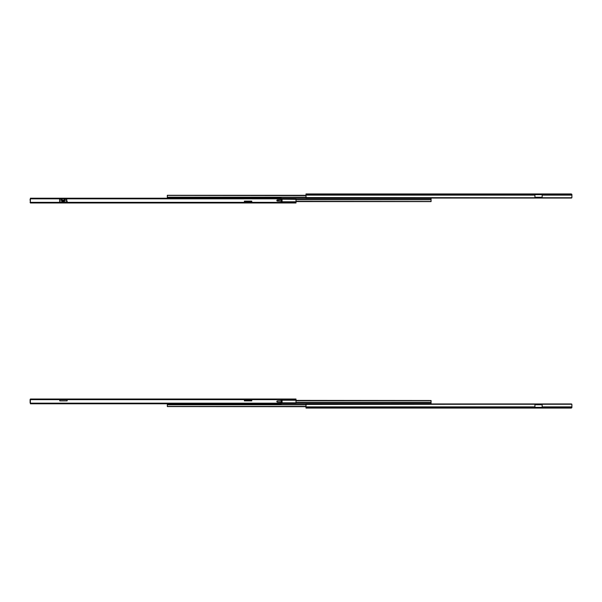 <?xml version="1.0" encoding="UTF-8"?>
<svg xmlns="http://www.w3.org/2000/svg" width="602" height="602" viewBox="0 0 602 602"><rect width="100%" height="100%" fill="white"/><g stroke="black" fill="none" stroke-linecap="round" stroke-linejoin="round"><path stroke-width="0.9" d="M571.042 193.942L305.997 193.934L305.997 194.356L571.223 194.025L571.892 194.627L571.9 197.561L571.9 195.131L542.161 195.131L542.161 194.356L571.734 194.356L571.9 195.131L542.161 195.131L542.161 197.742L571.441 198.043L306.042 197.742L534.93 197.742L534.93 195.131L305.997 195.131L305.997 194.356L534.93 194.25L542.161 194.25L542.161 197.742L571.862 197.742A0.715 0.504 0 0 1 571.441 198.043L571.795 197.84M534.93 194.356L534.93 195.131L305.997 195.131L305.997 197.561L542.161 197.772L534.93 197.772L534.93 194.356M542.161 197.268L534.93 197.268L542.161 197.268M534.93 194.649L542.161 194.649L534.93 194.649M571.9 194.717L571.9 195.131L571.9 194.717M571.05 193.934L305.997 193.934L306.042 197.742A0.715 0.504 0 0 0 306.456 198.043L571.441 198.043M571.9 197.464L571.9 196.929M571.23 193.934L571.765 194.228M571.659 194.115A0.715 0.715 0 0 1 571.9 194.649M305.997 195.296L167.311 195.296L305.997 195.296M305.997 195.424L167.311 195.296L305.997 195.424M305.997 195.582L167.311 195.424L305.997 195.582M167.311 198.261L167.311 197.178L305.997 197.178L167.311 197.178L167.311 195.582L167.311 197.373L305.997 197.373L167.311 197.373L167.311 198.216M431.077 198.457L281.157 198.457L431.077 198.457L431.077 199.54L296.003 199.54L431.077 199.54L431.077 198.479M296.003 201.617L431.077 201.617L296.003 201.617M296.003 201.489L431.077 201.617L296.003 201.489M296.003 201.331L431.077 201.489L296.003 201.331M431.077 199.736L431.077 201.331L431.077 199.54L296.003 199.736L431.077 199.736M30.386 202.558L30.1 199.352L30.386 202.558M296.003 202.558L281.157 202.558L296.003 202.558L296.003 201.783L296.003 202.558M281.405 201.188L277.409 201.106A0.594 0.572 90 0 1 276.845 200.511L276.845 200.511A0.594 0.572 90 0 1 277.409 199.894L281.157 199.811L277.191 199.947L276.89 200.737L277.605 201.106A0.594 0.572 -90 0 1 277.048 200.511L277.048 200.489A0.594 0.572 -90 0 1 277.605 199.894L281.352 199.811L281.352 201.188L277.499 201.098L277.086 200.263L281.909 199.811L281.909 201.188L282.082 199.811L281.352 199.811L281.352 201.188L282.082 201.188L282.082 199.811L282.082 201.188L281.157 201.188L281.157 202.498L280.201 202.498L280.201 202.979L31.334 202.979L31.334 202.498L280.201 202.498L280.201 202.979L296.003 202.979L281.157 202.979L281.157 202.498L30.401 202.498L59.771 202.355L30.386 202.355L30.386 198.833L61.63 198.833L60.952 199.405L61.953 199.984L64.557 199.977L65.415 199.405L64.512 198.713L61.863 198.713L61.622 199.729L61.141 199.33L61.622 198.841L61.953 199.954L61.953 198.705L64.414 198.705L64.414 199.954L61.953 199.954L61.953 198.705L30.386 198.833L30.386 198.216L30.386 202.979L281.157 202.979L281.157 202.355L251.771 202.355L251.771 201.121L244.397 201.121L244.397 202.498L67.146 202.355L244.397 202.355L244.397 201.121L251.771 201.121L244.397 201.121M244.397 201.783L251.771 201.783L244.397 201.783M281.157 201.783L296.003 201.783L296.003 199.352L281.157 199.172L296.003 199.352L296.003 201.783L281.157 201.783M281.157 198.871L295.958 199.172A0.715 0.504 180 0 0 295.544 198.871L281.157 198.871M67.07 202.264L62.021 202.264L61.998 200.857L59.613 200.857L59.613 202.264L67.07 202.264M59.839 202.264L66.754 202.264L66.754 200.857L64.376 200.857L64.354 202.264L62.021 202.264L62.006 201.083L62.969 200.827L64.324 201.03L64.354 202.024L62.006 202.016L64.354 202.264M30.1 199.45L30.1 199.977M30.341 202.791A0.715 0.715 0 0 1 30.1 202.264M281.352 201.188L281.157 202.355L251.771 202.49L251.771 201.121M66.401 202.641L65.49 203.024L64.497 202.641M66.754 202.264L66.754 199.405L65.415 199.405L66.754 199.405L66.754 200.857L59.613 200.857L59.613 202.264L62.021 202.264M59.613 200.857L59.613 199.405L60.952 199.405L59.613 199.405L59.613 200.857M61.998 201.136L62.743 200.601L64.376 200.857L61.998 201.136M64.753 198.841L64.753 199.729L65.234 199.33L64.414 198.705L64.414 199.954L64.753 198.841L281.157 198.833L281.157 199.811L281.157 198.216L30.386 198.216L281.157 198.216L281.157 198.833L64.745 198.833M65.317 199.39L64.753 199.729L65.317 199.39M64.918 199.811L64.414 199.984L64.918 199.811M64.414 199.954L61.953 199.984L64.414 199.954M61.953 199.984L61.449 199.811L61.953 199.984M61.622 199.729L60.952 199.405L61.622 199.729M61.878 202.641L60.975 203.024L59.974 202.641M67.146 201.121L67.146 202.49L66.754 201.121M64.376 201.121L61.998 201.121M30.386 202.979L30.386 202.498L31.334 202.498L31.334 202.979L30.386 202.979M571.795 404.16L305.997 404.439L305.997 406.869L534.93 406.869L534.93 407.644L305.997 407.644L305.997 406.869L534.93 406.869L534.93 407.644L305.997 407.644L305.997 408.066L571.05 408.066L571.734 407.644L534.93 407.75L542.161 407.75L542.161 406.869L571.9 406.869L571.734 407.644L542.161 407.644L542.161 406.869L571.9 406.869L571.765 407.772L571.05 408.066L571.659 407.885A0.715 0.715 0 0 0 571.9 407.351L571.05 408.058M542.161 407.351L534.93 407.351L542.161 407.351M534.93 404.732L542.161 404.732L534.93 404.732M571.042 407.351L571.042 408.066L305.997 408.066L306.042 404.258L534.93 404.258L534.93 406.869L534.93 404.258L542.161 404.228L542.161 406.869L542.161 404.258L571.862 404.258L571.9 406.869L571.862 404.258A0.715 0.504 180 0 0 571.441 403.957L571.697 404.077M306.042 404.258L571.441 403.957L306.456 403.957A0.715 0.504 180 0 0 306.042 404.258M571.9 406.869L571.9 407.351L571.9 406.869M571.9 405.071L571.9 404.536M571.614 407.923L571.185 408.066M167.311 403.739L167.311 404.627L305.997 404.627L167.311 404.627L305.997 404.822L167.311 404.822L167.311 406.418L167.311 403.784M305.997 406.418L167.311 406.418L305.997 406.418M305.997 406.576L167.311 406.418L305.997 406.576M305.997 406.704L167.311 406.576L305.997 406.704M281.157 403.543L431.077 403.543L431.077 402.46L296.003 402.46L431.077 402.46L296.003 402.264L431.077 402.264L431.077 400.669L431.077 403.521L281.157 403.543M296.003 400.669L431.077 400.669L296.003 400.669M296.003 400.511L431.077 400.669L296.003 400.511M296.003 400.383L431.077 400.511L296.003 400.383M296.003 400.217L281.157 400.217L296.003 400.217L296.003 399.442L296.003 402.648L296.003 400.217M251.771 400.217L244.397 400.217L251.771 400.217M295.958 402.828L281.157 403.129L295.544 403.129A0.715 0.504 0 0 0 295.958 402.828L281.157 402.828L295.958 402.828M59.771 400.879L59.771 399.51L30.386 399.645L30.386 403.784L281.157 403.784L281.157 403.167L30.386 403.167L30.386 403.784L281.157 403.784L281.352 402.189L277.605 402.106L281.352 402.189L281.352 400.812L281.909 400.812L281.909 402.189L281.352 402.189L282.082 402.189L282.082 400.812L282.082 402.189L282.082 400.812L277.409 400.894L281.157 400.812L281.157 399.51L280.201 399.502L280.201 399.021L280.201 399.502L31.334 399.502L31.334 399.021L281.157 399.021L281.157 399.502L281.157 399.021L296.003 399.021L296.003 399.442L281.157 399.442L296.003 399.442L296.003 399.021L30.386 399.021L30.386 399.502L281.157 399.502L251.771 399.645L281.157 399.645L281.157 400.812L277.296 400.902L276.845 401.489L277.296 402.091L281.157 402.189L277.409 402.106L276.845 401.511L277.499 400.902L281.352 400.812L281.157 403.167L30.386 403.167L30.386 399.645L59.771 399.645L59.771 400.879L67.146 400.879L67.146 399.502L244.397 399.645L67.146 399.645L67.146 400.879L59.771 400.879L67.146 400.879M67.07 400.217L67.07 399.502L67.07 400.217M30.205 402.926L30.341 399.209A0.715 0.715 0 0 0 30.1 399.736L30.138 402.828A0.715 0.504 0 0 0 30.386 403.062M59.839 399.736L67.07 399.736L59.839 399.736M59.839 399.502L59.771 400.217L59.839 399.502M30.1 402.023L30.1 402.55M276.845 401.511L276.845 401.489A0.594 0.572 90 0 0 277.409 402.106L277.605 402.106A0.594 0.572 -90 0 1 277.048 401.511L277.048 401.489A0.594 0.572 -90 0 1 277.605 400.894L277.409 400.894A0.594 0.572 90 0 0 276.845 401.489M244.397 400.879L244.397 399.51L244.397 400.879L251.771 400.879L251.771 399.645L251.771 400.879L244.397 400.879L251.771 400.879M31.334 399.502L31.334 399.021L30.386 399.021L30.386 399.502L31.334 399.502"/></g></svg>
